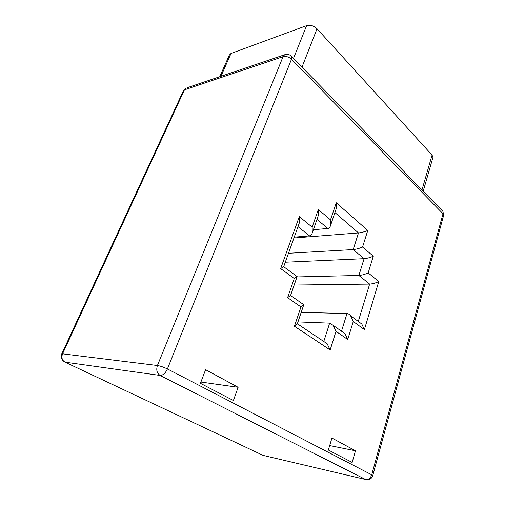 <?xml version="1.0" encoding="UTF-8"?>
<svg xmlns="http://www.w3.org/2000/svg" width="505" height="505" viewBox="0 0 505 505"><rect width="100%" height="100%" fill="white"/><g stroke="black" fill="none" stroke-linecap="round" stroke-linejoin="round"><path stroke-width="0.76" d="M219.77 76.716L229.346 55.083L231.031 53.461L306.604 25.641C310.322 24.701 313.794 25.749 317.02 28.779L432.065 155.098L432.974 157.32L432.798 157.926M352.155 462.435L355.469 450.782L331.937 438.05L328.351 450.024L352.155 462.435M200.428 383.32L233.392 400.509L238.133 387.297L205.598 369.692L200.428 383.32M288.488 253.283L353.178 249.571L358.499 232.938L293.948 237.994M317.998 216.43L318.402 215.263L318.301 209.506L330.497 219.858L330.605 225.344C330.024 227.332 329.108 228.374 327.852 228.462L313.384 229.725M294.251 237.129L309.59 235.911C310.815 235.841 311.711 234.831 312.286 232.893L312.159 227.13L318.301 209.506M334.922 212.555L358.499 232.938C361.498 232.59 364.591 231.77 367.766 230.482L362.552 247.059L373.302 256.18L368.17 272.902L378.769 281.556L364.395 329.595L353.26 321.489L347.73 339.512L336.008 331.349L333.174 325.359L329.645 323.137L297.975 321.912M301.195 312.374L346.998 313.536C348.109 313.536 349.315 314.299 350.615 315.808L353.26 321.489M378.769 281.556C375.676 283.046 372.633 283.886 369.641 284.088L294.181 285.041M368.17 272.902C364.982 274.373 361.883 275.225 358.872 275.446L296.997 276.923M373.302 256.18C370.165 257.569 367.103 258.402 364.105 258.674L285.3 262.221M362.552 247.059C359.314 248.428 356.195 249.262 353.178 249.571L364.105 258.674L358.872 275.446L369.641 284.088L358.285 321.439M335.983 209.423L336.374 208.262L336.286 202.783L367.766 230.482M364.395 329.595L361.788 324.008L358.828 321.837M299.004 223.829L299.414 222.667L299.288 216.607L312.159 227.13M347.73 339.512L344.934 333.616L341.872 331.463M283.778 266.476L280.66 268.609L299.288 216.607M296.233 275.907L297.073 276.702L294.257 278.514L280.66 268.609M336.008 331.349L330.15 349.965L327.152 343.747L323.989 341.626M290.627 295.273L287.591 297.634L294.257 278.514M330.15 349.965L294.428 326.243L297.376 323.673M302.684 303.953L303.688 304.988L300.974 306.945L287.591 297.634M200.914 382.045L238.133 387.297M329.677 445.587L355.469 450.782M231.031 53.461L220.925 76.324M306.604 25.641L293.493 58.454M317.02 28.779L301.99 67.152M432.065 155.098L421.972 189.943M65.044 362.167L263.168 455.403L365.601 479.498L160.161 375.449L65.044 362.167C62.052 360.324 61.225 357.546 62.551 353.828L157.421 365.513L283.065 56.667L184.451 89.846L62.551 353.828L61.724 353.98C60.657 356.953 61.37 359.434 63.87 361.403M290.804 55.708L291.802 56.724L291.486 59.236L167.414 368.953L371.724 474.82L443.011 213.735L291.486 59.236C288.803 56.869 285.994 56.011 283.065 56.667L284.586 54.78L187.033 87.788M294.428 326.243L300.974 306.945M330.497 219.858L336.286 202.783M309.59 235.911L298.007 226.619M323.781 341.487L329.645 323.137M341.494 331.198L346.998 313.536M327.852 228.462L316.97 219.391M285.918 54.395L284.586 54.78C287.37 53.801 289.775 54.445 291.802 56.724L442.91 211.374L443.011 213.735L443.687 215.155L442.91 211.374L441.73 210.162M61.768 353.885L183.34 90.849L185.954 88.154L183.46 90.584M167.414 368.953C163.753 367.167 160.42 366.018 157.421 365.513C156.02 369.982 156.935 373.29 160.161 375.449C162.995 375.385 165.413 373.22 167.414 368.953M443.573 215.566L372.753 475.552L371.724 474.82C370.493 478.235 368.454 479.794 365.601 479.498L366.87 479.712C369.862 479.838 371.825 478.456 372.753 475.552L372.722 475.678M264.178 455.636L262.284 454.986M432.974 157.32L423.196 191.193M330.605 225.344L336.374 208.262M312.286 232.893L318.402 215.263M361.788 324.008L350.615 315.808M283.665 266.791L299.414 222.667M344.934 333.616L333.174 325.359M297.148 276.576L283.715 266.722M290.495 295.659L297.073 276.702M327.152 343.747L297.363 323.781M303.808 304.742L290.59 295.463M297.224 324.122L303.688 304.988"/></g></svg>

